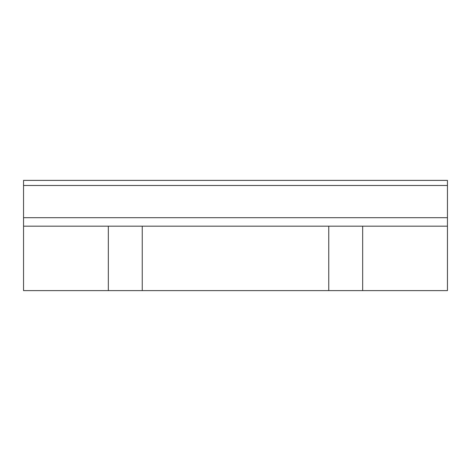 <?xml version="1.0" encoding="UTF-8"?>
<svg xmlns="http://www.w3.org/2000/svg" width="471" height="471" viewBox="0 0 471 471"><rect width="100%" height="100%" fill="white"/><g stroke="black" fill="none" stroke-linecap="round" stroke-linejoin="round"><path stroke-width="0.71" d="M447.45 226.174L447.45 290.607L362.67 290.607L362.67 226.174L362.67 290.607L328.758 290.607L328.758 226.174L328.758 290.607L142.242 290.607L142.242 226.174L142.242 290.607L108.33 290.607L108.33 226.174L108.33 290.607L23.55 290.607L23.55 226.174L447.45 226.174L447.45 180.393L23.55 180.393L23.55 185.48L447.45 185.48M447.45 217.696L23.55 217.696L23.55 185.48M23.55 217.696L23.55 226.174"/></g></svg>
